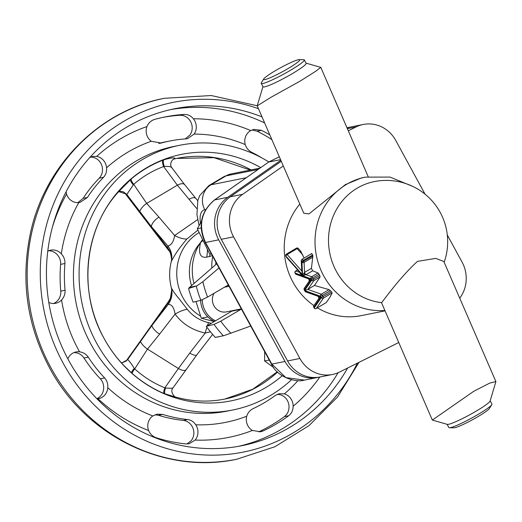 <?xml version="1.0" encoding="UTF-8"?>
<svg xmlns="http://www.w3.org/2000/svg" width="522" height="522" viewBox="0 0 522 522"><rect width="100%" height="100%" fill="white"/><g stroke="black" fill="none" stroke-linecap="round" stroke-linejoin="round"><path stroke-width="0.78" d="M330.158 296.881L326.25 302.558L330.158 296.881L332.168 292.927L331.483 291.778A67.495 63.443 78.7 0 1 330.413 290.656L329.023 289.619L314.459 285.456L320.077 276.947L319.758 275.57A67.495 63.443 78.7 0 1 319.072 274.226L318.048 272.973L312.613 270.787L306.036 274.696L302.812 275.733L300.117 273.554A1.533 1.214 160.9 0 0 300.378 272.954M326.465 302.434L316.273 308.482A1.533 0.496 -120.7 0 1 316.215 308.535L326.38 302.499M298.427 248.759A1.533 0.744 138.4 0 0 298.323 248.479A1.533 0.744 138.4 0 0 297.148 248.609L287.165 254.54A1.533 0.744 138.4 0 0 285.952 256.171L286.48 257.144A1.533 0.744 138.4 0 0 286.578 257.418A1.533 0.744 138.4 0 0 286.846 257.548M195.978 301.507L201.296 318.205L207.332 316.998M214.02 293.318A12.274 11.536 78.7 0 0 222.633 311.98A12.274 11.536 78.7 0 0 226.359 311.882L241.079 308.933M264.647 351.802L264.595 360.95L269.195 360.03M194.138 134.082L187.476 138.682L186.067 138.865A141.123 132.653 78.7 0 0 169.65 141.038A141.123 132.653 78.7 0 0 161.207 143.035L151.295 141.266A12.274 11.536 -101.3 0 1 146.93 126.565C148.509 122.853 151.171 120.438 154.917 119.323A165.663 155.726 -101.3 0 1 164.821 116.974A165.663 155.726 -101.3 0 1 184.096 114.429C187.803 114.298 190.889 115.747 193.355 118.775A12.274 11.536 -101.3 0 1 196.109 124.81A12.274 11.536 -101.3 0 1 194.138 134.082A145.723 136.979 -101.3 0 1 245.229 144.581A12.274 11.536 -101.3 0 1 250.743 130.572L254.005 129.384L261.418 130.317A165.663 155.726 -101.3 0 1 269.802 134.846M162.681 117.417A165.663 155.726 -101.3 0 1 179.803 115.29C183.561 115.147 186.713 116.582 189.251 119.597A12.274 11.536 -101.3 0 1 192.005 125.632A12.274 11.536 -101.3 0 1 190.028 134.904L185.193 138.93M89.712 157.579L92.74 156.43L96.681 156.411A12.274 11.536 -101.3 0 1 102.41 159.249A12.274 11.536 -101.3 0 1 106.56 167.843C106.893 171.542 105.888 174.694 103.539 177.297A141.123 132.653 78.7 0 0 87.409 197.479L79.925 202.451L78.763 202.621A12.274 11.536 -101.3 0 1 66.555 194.106L66.085 191.776M90.737 157.063L92.577 157.239A12.274 11.536 -101.3 0 1 98.306 160.071A12.274 11.536 -101.3 0 1 102.456 168.665C102.717 172.377 101.646 175.542 99.245 178.159A141.123 132.653 78.7 0 0 83.115 198.34L77.843 202.667M47.763 251.173A12.274 11.536 -101.3 0 1 50.647 250.155A12.274 11.536 -101.3 0 1 52.99 249.947A12.274 11.536 -101.3 0 1 61.322 253.836C63.867 256.583 65.067 259.799 64.924 263.506A141.123 132.653 78.7 0 0 65.067 290.252C65.257 293.997 64.089 297.227 61.576 299.935A12.274 11.536 -101.3 0 1 55.632 303.295A12.274 11.536 -101.3 0 1 48.807 302.466M48.631 250.769A12.274 11.536 -101.3 0 1 48.885 250.769A12.274 11.536 -101.3 0 1 57.218 254.658C59.691 257.418 60.826 260.654 60.624 264.367A141.123 132.653 78.7 0 0 60.774 291.113C61.015 294.852 59.913 298.062 57.472 300.757A12.274 11.536 -101.3 0 1 53.538 303.51M67.84 358.849A12.274 11.536 -101.3 0 1 70.966 354.464A12.274 11.536 -101.3 0 1 76.042 351.952A12.274 11.536 -101.3 0 1 79.585 351.828C83.207 352.324 86.104 354.099 88.29 357.152A141.123 132.653 78.7 0 0 104.641 377.954C107.017 380.688 108.061 383.931 107.773 387.676A12.274 11.536 -101.3 0 1 98.645 398.625A12.274 11.536 -101.3 0 1 98.012 398.73L96.994 398.821M74.026 352.559A12.274 11.536 -101.3 0 1 75.481 352.65C79.037 353.159 81.869 354.947 83.99 358.014A141.123 132.653 78.7 0 0 100.348 378.815C102.782 381.536 103.885 384.766 103.663 388.498A12.274 11.536 -101.3 0 1 96.87 398.697M152.802 415.962L157.083 414.168L162.701 414.422A141.123 132.653 78.7 0 0 187.607 419.538C191.013 419.995 193.721 421.743 195.737 424.791A12.274 11.536 -101.3 0 1 195.124 440.066L189.101 443.772L185.91 443.915A165.663 155.726 -101.3 0 1 156.665 437.899C152.907 436.679 150.212 434.219 148.6 430.506A12.274 11.536 -101.3 0 1 147.935 423.89A12.274 11.536 -101.3 0 1 152.802 415.962A145.723 136.979 -101.3 0 1 107.773 387.676M154.995 414.788L158.401 415.284A141.123 132.653 78.7 0 0 183.313 420.399C186.778 420.849 189.551 422.585 191.626 425.613A12.274 11.536 -101.3 0 1 191.019 440.888L186.935 443.974M246.723 416.236C247.852 412.667 250.058 410.096 253.34 408.517A141.123 132.653 78.7 0 0 275.146 395.559L279.348 393.66L284.307 393.908A12.274 11.536 -101.3 0 1 293.129 406.26C293.096 410.259 291.609 413.424 288.673 415.76A165.663 155.726 -101.3 0 1 263.068 430.97L260.576 431.785L252.394 430.461A12.274 11.536 -101.3 0 1 247.878 425.743A12.274 11.536 -101.3 0 1 246.723 416.236A145.723 136.979 -101.3 0 1 195.737 424.791M291.459 379.768A134.983 126.885 -101.3 0 1 232.805 409.979A134.983 126.885 -101.3 0 1 96.479 342.85A134.983 126.885 -101.3 0 1 179.744 145.273A134.983 126.885 -101.3 0 1 268.843 161.977M347.659 368.003A171.797 161.494 -101.3 0 1 242.091 445.657A171.797 161.494 -101.3 0 1 68.584 360.226A171.797 161.494 -101.3 0 1 174.557 108.765A171.797 161.494 -101.3 0 1 262.024 116.902M251.956 129.991L257.124 131.179A165.663 155.726 -101.3 0 1 271.858 139.589M357.387 363.155A178.341 167.647 -101.3 0 1 212.461 455.151A178.341 167.647 -101.3 0 1 63.266 363.39A178.341 167.647 -101.3 0 1 76.812 163.125A178.341 167.647 -101.3 0 1 258.455 108.687M169.65 141.038L165.35 141.899A141.123 132.653 78.7 0 0 158.688 143.426M282.252 375.742A125.704 118.161 -101.3 0 1 104.028 338.367A125.704 118.161 -101.3 0 1 120.347 189.134A125.704 118.161 -101.3 0 1 260.687 167.621M176.403 397.333L163.98 393.516C152.483 388.57 141.945 381.947 132.373 373.661L125.541 367.207C117.078 358.718 109.894 349.074 103.989 338.276C77.139 291.061 84.916 226.248 120.053 190.262L131.296 178.883C140.79 170.981 151.256 164.763 162.694 160.228L163.784 159.817C170.87 157.794 174.635 157.363 175.085 158.525L173.767 159.021A122.716 115.349 -101.3 0 1 176.508 158.434A122.716 115.349 -101.3 0 1 251.115 169.911M197.903 230.13L186.902 239.004C179.744 247.343 174.531 254.893 171.249 261.652L171.281 261.529C169.089 270.2 169.102 278.892 171.32 287.602L171.392 287.857C172.625 290.513 175.275 294.251 179.34 299.073L187.287 309.305C192.709 316.078 199.802 320.534 208.578 322.674L211.351 323.288M299.191 59.625L303.687 59.684A24.541 2.63 151.4 0 1 304.3 59.913L306.127 63.26A24.541 2.63 151.4 0 1 292.79 73.361A24.541 2.63 151.4 0 1 263.029 86.756L261.209 83.409A24.541 2.63 151.4 0 1 261.352 82.77L263.734 78.959A20.554 2.199 151.4 0 1 274.781 71.031A20.554 2.199 151.4 0 1 299.191 59.625A20.554 2.199 151.4 0 1 288.535 68.271A20.554 2.199 151.4 0 1 263.734 78.959M304.3 59.913A24.541 2.63 151.4 0 1 290.963 70.013A24.541 2.63 151.4 0 1 261.209 83.409M384.805 310.466A67.495 63.443 -101.3 0 1 323.718 275.923A67.495 63.443 -101.3 0 1 365.354 177.134L361.596 177.885L345.368 184.618L308.978 213.909L303.791 213.224L257.229 105.855L270.794 97.399L300.411 80.943L315.549 71.37L320.795 67.377L368.173 176.632M476.762 410.788A24.541 2.63 151.4 0 1 447.263 424.366L432.34 420.066L473.819 391.252L489.74 383.102L495.9 381.589L490.112 401.007A24.541 2.63 151.4 0 1 476.762 410.788M495.9 381.589L443.817 261.476L435.792 258.39L417.496 261.359C398.332 278.931 383.135 301.37 381.491 302.636L432.34 420.066M490.165 400.811L491.926 404.035A24.541 2.63 151.4 0 1 491.783 404.667A24.541 2.63 151.4 0 1 478.583 414.135A24.541 2.63 151.4 0 1 449.442 427.753A24.541 2.63 151.4 0 1 448.829 427.531L447.073 424.308M491.783 404.667L489.395 408.485A20.554 2.199 151.4 0 1 478.348 416.412A20.554 2.199 151.4 0 1 453.938 427.818L449.442 427.753M299.83 204.095A67.495 63.443 78.7 0 0 292.933 282.095A67.495 63.443 78.7 0 0 313.937 305.592M304.13 258.057L300.718 251.343M299.993 272.353L302.695 275.479L304.574 272.38L311.438 268.308L312.88 255.832A67.495 63.443 78.7 0 1 312.717 254.945L311.673 253.842M311.438 268.308L312.613 270.787M317.402 307.83A67.495 63.443 78.7 0 0 361.093 315.66L384.982 310.871M398.71 342.53L339.554 372.042A32.214 30.283 78.7 0 1 332.423 374.489L320.11 376.962A32.214 30.283 -101.3 0 1 287.576 360.943L221.263 239.311A32.214 30.283 -101.3 0 1 230.339 196.781L281.254 161.259M348.304 130.807L356.102 126.918A32.214 30.283 78.7 0 1 363.24 124.471A32.214 30.283 78.7 0 1 395.774 140.49L425.045 194.177M447.295 234.991L462.087 262.116A32.214 30.283 78.7 0 1 459.725 298.173M230.339 196.781L242.658 194.315L283.296 165.963M287.576 360.943L299.889 358.47L233.575 236.844L221.263 239.311M242.658 194.315A32.214 30.283 78.7 0 0 233.575 236.844M299.889 358.47A32.214 30.283 78.7 0 0 332.423 374.489M347.084 127.994A32.214 30.283 -101.3 0 1 350.928 126.937L363.24 124.471M277.312 394.299L280.203 394.73A12.274 11.536 -101.3 0 1 289.018 407.088C288.914 411.101 287.368 414.279 284.379 416.621A165.663 155.726 -101.3 0 1 258.775 431.831L263.068 430.97M191.535 285.645A42.948 40.37 -101.3 0 1 200.233 242.971M124.941 193.251L168.678 250.443L167.64 247.865L167.908 245.986C171.412 245.164 173.656 241.673 174.635 235.526L197.675 219.586M196.677 208.467L177.369 185.179L163.764 166.733A49.088 15.901 59.3 0 1 163.654 166.544C152.6 170.655 142.617 176.58 133.71 184.331L126.794 194.445L151.419 226.646A9.207 4.078 -40.5 0 1 158.969 217.152L174.635 235.526A21.474 10.003 -142.6 0 0 186.902 239.004M131.296 178.883A6.133 1.964 50.2 0 0 133.71 184.331A49.088 15.901 -120.7 0 0 133.821 184.52L146.695 203.404L177.369 185.179A9.207 4.209 -37.7 0 1 184.586 184.592L184.586 184.592A9.207 4.209 -37.7 0 1 184.677 184.723M184.501 184.494L171.725 167.569C170.1 165.193 170.4 162.603 172.612 159.804L175.085 158.525M126.794 194.445L123.048 191.718A6.133 6.003 115.3 0 0 123.042 191.711C120.23 191.169 118.781 191.169 118.696 191.724M188.912 199.365A9.207 4.078 -40.5 0 1 195.848 198.438L197.766 200.683M171.705 167.764C171.418 166.727 168.958 166.277 164.326 166.401L163.764 166.733M163.784 159.817A6.133 2.382 70.2 0 0 164.326 166.401L163.654 166.544A6.133 1.964 68.3 0 1 162.694 160.228M133.821 184.52L133.247 184.866A6.133 1.52 48.9 0 1 130.396 179.653M168.678 250.443C170.028 251.265 171.001 254.325 171.601 259.623L171.601 259.623A21.474 18.368 3.7 0 0 167.64 247.865L151.419 226.646L167.908 245.986A21.474 19.255 -166.9 0 1 171.353 261.248L171.353 261.248A21.474 19.255 -166.9 0 1 171.301 261.457M126.605 194.171L118.84 191.646M125.404 193.727A6.133 6.003 115.3 0 0 123.048 191.718M210.431 331.796L205.211 333.049C192.435 330.217 182.387 323.908 175.066 314.113C174.028 307.53 171.751 304.287 168.228 304.391L167.947 303.014L168.56 301.416L126.317 360.735L127.701 359.521C129.476 361.191 131.655 364.134 134.252 368.356L134.722 368.904A6.133 1.435 -49.1 0 0 132.373 373.661M127.512 359.808L122.05 362.783L121.221 362.653M126.317 360.735A6.133 5.866 -140.5 0 1 126.037 361.107A6.133 5.866 -140.5 0 1 126.037 361.113L122.05 362.783M212.624 334.426L196.931 354.751A9.207 3.165 -142.3 0 1 189.76 353.068L205.211 333.049A21.474 2.323 101.6 0 1 206.882 327.17M207.391 325.637A21.474 2.323 101.6 0 1 208.578 322.674M187.287 309.305A21.474 7.83 144.1 0 0 175.066 314.113L159.608 334.132A9.207 3.165 -142.3 0 1 151.961 325.46L168.228 304.391A21.474 20.345 160.9 0 0 171.392 287.857M159.608 334.132L147.491 349.114A9.207 3.054 -139.7 0 1 140.477 341.584L167.947 303.014A21.474 19.725 174.4 0 0 171.731 289.886L171.32 287.602M277.587 372.062A122.716 115.349 -101.3 0 1 224.747 399.076C208.696 402.266 192.572 401.653 176.364 397.242C174.583 397.797 169.604 391.33 172.971 387.911L196.931 354.751M163.98 393.516A6.133 1.657 -66.7 0 1 164.867 387.839A49.088 12.502 122.1 0 1 164.978 387.657L178.38 368.512L147.491 349.114L134.833 368.721A49.088 12.502 -57.9 0 0 134.722 368.904C143.72 377.028 153.768 383.344 164.867 387.839L165.546 388.016C170.172 388.335 172.632 388.309 172.919 387.931M131.453 372.858A6.133 0.972 -48.3 0 1 134.252 368.356A9.207 1.064 30.4 0 1 134.833 368.721M140.477 341.584L127.701 359.521M164.978 387.657A9.207 1.064 30.4 0 1 165.546 388.016A6.133 2.101 -67.9 0 0 165.069 393.973M261.848 157.918A141.123 132.653 78.7 0 0 251.93 152.404C248.642 150.754 246.404 148.144 245.229 144.581M201.414 221.569L197.303 228.767L209.733 254.103L211.221 253.803M197.303 228.767L201.114 228.003M264.595 360.95L273.606 367.488M218.881 268.027L202.849 281.71L196.905 285.873L189.571 287.348A6.133 5.768 78.7 0 0 188.592 288.451L196.905 285.873M227.866 285.208L207.593 297.083L200.885 300.3L193.127 302.205A110.442 103.819 -101.3 0 1 188.592 288.451M241.216 309.181L220.734 321.187L214.027 324.403L206.268 326.309L231.761 311.164A13.807 12.978 78.7 0 0 232.571 310.636M250.488 326.106L224.029 335.613L215.279 337.401A6.133 5.768 78.7 0 0 215.873 337.316L219.142 336.664M215.279 337.401A110.442 103.819 -101.3 0 1 206.268 326.309M189.571 287.348L216.637 263.871M228.538 285.886A13.807 12.978 78.7 0 0 227.253 285.567M202.268 299.811A23.007 21.63 78.7 0 0 215.54 320.795M200.631 300.365A23.007 21.63 78.7 0 0 214.522 321.402M201.296 318.205L214.274 321.552M202.405 239.911A49.088 46.138 78.7 0 0 200.605 242.41A32.214 17.944 -151.9 0 0 202.725 240.57M212.265 255.741L206.692 257.15C200.115 258.162 198.086 253.248 200.605 242.41A49.088 46.138 78.7 0 0 194.001 283.505M206.692 257.15A32.214 30.283 78.7 0 0 207.384 249.731M209.635 256.563A32.214 30.283 78.7 0 0 210.046 254.129M317.539 377.471A32.214 30.283 78.7 0 1 285.012 361.459L271.832 364.095A6.133 0.535 -29 0 1 271.453 364.108L205.1 242.404C197.714 225.772 200.794 211.658 214.353 200.05L268.641 162.081L214.614 199.933C201.12 211.351 198.092 225.53 205.518 242.469L271.832 364.095L285.86 377.608L304.411 380.107L317.539 377.471A32.214 30.283 78.7 0 0 318.818 377.191M279.316 156.783L268.81 162.022L280.562 159.667M214.353 200.05A6.133 2.042 54.9 0 1 214.614 199.933L227.775 197.296A32.214 30.283 78.7 0 0 218.698 239.826L205.518 242.469A6.133 0.776 -28.2 0 1 205.1 242.404M349.649 127.224A32.214 30.283 78.7 0 0 348.357 127.453A32.214 30.283 78.7 0 0 346.98 127.766M227.775 197.296L280.829 160.28M285.012 361.459L218.698 239.826M303.647 273.404A1.533 1.011 -126.5 0 1 304.802 275.224M318.955 297.038L319.007 298.303L320.926 296.94L317.878 296.228L318.955 297.038L318.433 296.45M309.415 279.538L309.468 280.803L311.386 279.44L308.339 278.728L309.415 279.538L308.893 278.957M301.383 274.083L286.578 257.418A1.533 1.533 0 0 1 286.382 257.137L302.59 275.283L301.938 262.129L301.533 261.385A1.533 1.24 177.2 0 1 301.416 260.1M320.926 296.94L320.573 296.3L304.659 290.519L307.83 289.397L314.459 285.456M320.952 296.985L313.852 307.354L314.185 307.96L321.291 297.625L320.965 297.018M311.412 279.485L304.313 289.854L304.659 290.519M311.386 279.44L311.034 278.8L295.165 273.071L295.498 273.685L311.36 279.414M312.932 257.118L304.078 262.383A1.533 1.24 177.2 0 1 301.938 262.129L312.88 255.832M302.812 275.733L302.59 275.283M300.117 273.554L299.928 272.445M301.944 259.375A1.533 0.496 59.3 0 1 301.997 259.323A1.533 1.533 0 0 0 301.246 260.719L301.742 270.683M311.875 253.457L301.997 259.323A1.533 0.496 59.3 0 1 302.049 259.303A1.533 0.496 59.3 0 1 303.295 260.543L303.7 261.287A1.533 0.496 59.3 0 1 304.078 262.383L304.574 272.38A1.533 0.496 -120.7 0 0 305.109 273.743A1.533 0.496 -120.7 0 0 306.036 274.696L311.706 276.745L318.048 272.973M200.552 316.11A48.024 45.146 -101.3 0 1 182.948 297.677A48.024 45.146 -101.3 0 1 199.012 232.629M316.123 308.561A1.533 0.496 -120.7 0 0 316.162 308.554A1.533 0.496 -120.7 0 0 316.215 308.535A1.533 1.533 0 0 1 314.087 307.954L314.185 307.96A1.533 1.435 34.5 0 0 316.273 308.482L323.379 298.153A1.533 1.435 -145.5 0 1 321.291 297.625L331.483 291.778M312.717 254.945L301.533 261.385L302.179 274.442L285.899 256.074M299.967 272.491A1.533 0.496 59.3 0 1 299.882 272.471L295.843 271.016A1.533 1.351 109.9 0 0 295.165 273.071L295.119 272.98M296.352 248.218A1.533 0.496 59.3 0 1 296.398 248.178A1.533 0.496 59.3 0 1 296.45 248.159A1.533 0.496 59.3 0 1 297.148 248.609L302.76 254.932M286.363 254.162A1.533 0.496 59.3 0 1 286.415 254.11A1.533 0.496 59.3 0 1 286.467 254.09A1.533 0.496 59.3 0 1 287.165 254.54L301.585 270.774A1.533 0.496 -120.7 0 0 301.755 270.951M295.576 271.062A1.533 0.496 59.3 0 1 295.628 271.016A1.533 0.496 59.3 0 1 295.687 270.996A1.533 0.496 59.3 0 1 295.843 271.016L297.684 269.92M103.539 177.297L99.245 178.159M64.924 263.506L60.624 264.367M88.29 357.152L83.99 358.014M162.701 414.422L158.401 415.284M232.805 409.979L227.161 411.108A134.983 126.885 -101.3 0 1 90.835 343.978A134.983 126.885 -101.3 0 1 174.1 146.401L179.744 145.273M297.905 380.662A145.723 136.979 -101.3 0 1 284.307 393.908M79.585 351.828A145.723 136.979 -101.3 0 1 78.509 349.89A145.723 136.979 -101.3 0 1 61.576 299.935M148.6 430.506A161.063 151.4 -101.3 0 1 98.012 398.73M252.394 430.461A161.063 151.4 -101.3 0 1 195.124 440.066M319.823 377.014A161.063 151.4 -101.3 0 1 293.129 406.26M338.119 372.715A171.797 161.494 -101.3 0 1 238.234 446.382M50.908 367.697A184.07 173.03 -101.3 0 1 164.45 98.273C99.017 110.592 44.553 165.885 30.354 233.523C20.58 280.412 26.935 325.102 49.42 367.599C85.243 435.648 164.632 474.85 236.805 459.236A184.07 173.03 -101.3 0 1 50.908 367.697M381.491 302.636A61.355 57.674 -101.3 0 1 336.409 271.414A61.355 57.674 -101.3 0 1 357.113 188.207A61.355 57.674 -101.3 0 1 374.254 181.604L374.515 181.552M356.102 126.918L347.378 128.666M193.355 118.775A161.063 151.4 -101.3 0 1 250.743 130.572M106.56 167.843A145.723 136.979 -101.3 0 1 151.295 141.266M96.681 156.411A161.063 151.4 -101.3 0 1 146.93 126.565M61.322 253.836A145.723 136.979 -101.3 0 1 78.763 202.621M52.481 226.848A161.063 151.4 -101.3 0 1 66.555 194.106M139.759 211.403A9.207 3.935 -43.1 0 1 146.695 203.404L158.969 217.152M185.695 369.987A9.207 3.269 -145 0 1 178.38 368.512L189.76 353.068M170.72 109.587A171.797 161.494 -101.3 0 1 264.654 122.977M288.673 415.76L284.379 416.621M187.607 419.538L183.313 420.399M104.641 377.954L100.348 378.815M65.067 290.252L60.774 291.113M87.409 197.479L83.115 198.34M184.096 114.429L179.803 115.29M161.207 143.035L159.706 143.335M261.418 130.317L257.124 131.179M207.593 297.083A103.558 97.346 -101.3 0 1 202.849 281.71M230.972 333.29A103.558 97.346 -101.3 0 1 220.734 321.187M223.344 335.783A109.366 102.801 -101.3 0 1 214.027 324.403M241.007 309.311L231.761 311.164M200.885 300.3A109.366 102.801 -101.3 0 1 196.272 286.128M211.808 268.06A49.088 46.138 -101.3 0 1 212.708 256.57M215.84 262.396A46.021 43.254 78.7 0 0 215.716 264.667M258.031 169.474L225.98 175.894A62.888 20.371 -120.7 0 0 223.794 176.73L231.122 173.917A18.407 17.304 78.7 0 0 225.98 175.894L211.012 184.788A62.888 20.371 -120.7 0 0 208.82 185.623L199.652 195.639L197.831 200.448L196.944 214.764L199.091 225.595M246.201 177.734L211.012 184.788A18.407 17.304 78.7 0 0 204.8 209.753A44.481 14.407 -120.7 0 0 200.474 223.188M205.577 209.596L204.8 209.753M304.704 290.571L305.037 291.178L320.899 296.907M304.646 290.46L311.751 280.131L311.419 279.518M332.168 292.927L323.379 298.153A1.533 0.496 59.3 0 0 323.053 296.783L322.328 295.459L320.573 296.3A1.533 1.351 -70.1 0 1 321.245 294.238L329.023 289.619M330.413 290.656L322.328 295.459A1.533 0.496 59.3 0 0 321.245 294.238L307.83 289.397L313.839 280.653A1.533 1.435 -145.5 0 1 311.751 280.131L319.758 275.57M320.077 276.947L313.839 280.653A1.533 0.496 59.3 0 0 313.513 279.283L312.789 277.958L311.034 278.8A1.533 1.351 -70.1 0 1 311.706 276.745A1.533 0.496 59.3 0 1 312.789 277.958L319.072 274.226M314.133 307.863L313.8 307.262M313.852 307.354L313.755 307.347A1.533 1.533 0 0 1 313.839 305.742A1.533 1.435 34.5 0 0 313.852 307.354M304.985 291.087L305.037 291.178A1.533 1.351 109.9 0 0 305.762 291.883L318.25 296.392M308.652 278.794L309.35 280.895L304.3 288.242A1.533 1.435 34.5 0 0 304.313 289.854L304.261 289.762M295.445 273.587L295.498 273.685A1.533 1.351 109.9 0 0 296.222 274.383L308.711 278.892M286.428 257.046L285.854 256.165A1.533 1.533 0 0 1 286.415 254.11L296.398 248.178A1.533 1.533 0 0 1 298.323 248.479L301.044 251.545M257.215 105.751L211.26 95.539L164.45 98.273M250.266 170.081L214.046 157.677L176.508 158.434L173.598 159.112M306.062 63.136L320.795 67.377M444.15 262.246A61.355 61.355 0 0 0 374.254 181.604M412.667 186.354L389.98 177.075L365.354 177.134M262.964 86.632L257.229 105.698M224.747 399.076L252.772 389.21L277.326 371.801M359.012 362.346L337.584 396.955L309.063 425.6L274.879 446.747L236.805 459.236M195.848 198.438L183.215 182.817M171.601 259.623L171.281 261.529M171.731 289.886L170.387 298.179L168.56 301.416M224.375 287.25L228.793 286.363M223.794 176.73L208.82 185.623M268.66 162.068L279.303 156.763M259.936 168.143L231.122 173.917M346.967 127.733L348.357 127.453M271.453 364.108C277.156 377.152 295.876 382.848 304.411 380.107M313.839 305.742L318.89 298.395L318.192 296.294M305.762 291.883A1.533 1.533 0 0 1 304.939 291.172L304.215 289.847A1.533 1.533 0 0 1 304.3 288.242M296.222 274.383A1.533 1.533 0 0 1 295.4 273.678L295.067 273.065A1.533 1.533 0 0 1 295.628 271.016L297.612 269.841"/></g></svg>
